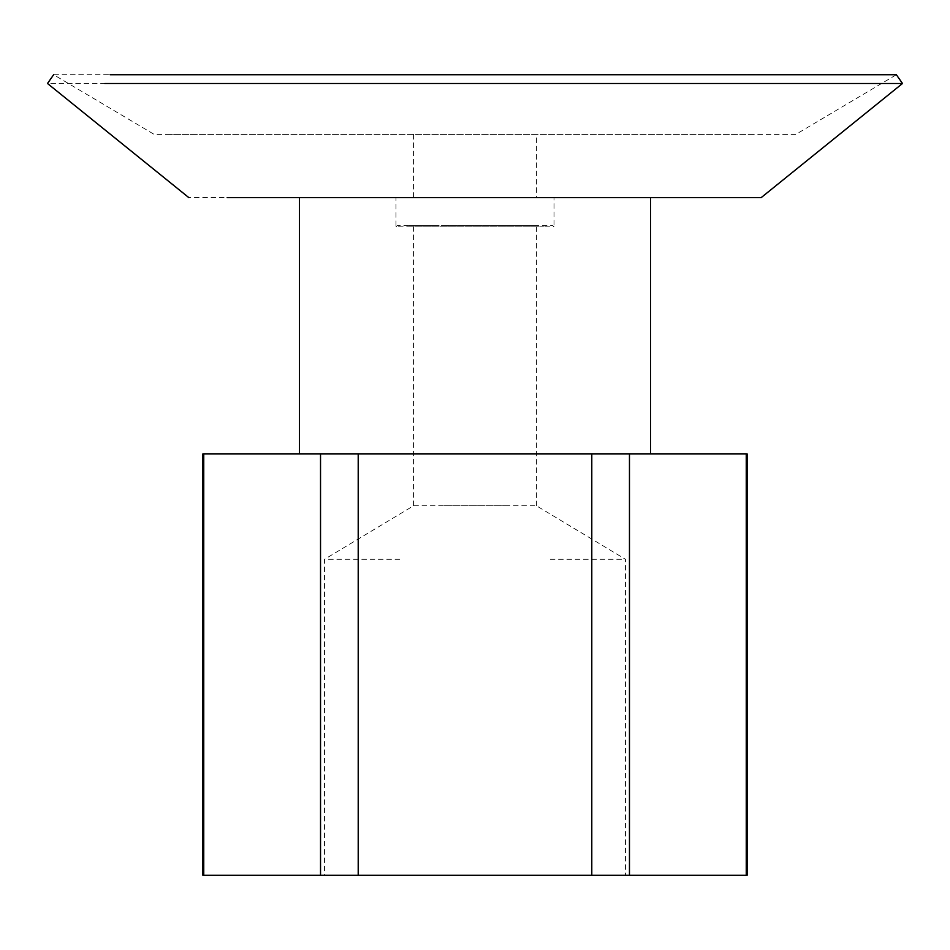 <?xml version="1.0" encoding="UTF-8"?>
<svg xmlns="http://www.w3.org/2000/svg" width="950" height="950" viewBox="0 0 950 950"><rect width="100%" height="100%" fill="white"/><g stroke="black" fill="none" stroke-linecap="round" stroke-linejoin="round"><path stroke-width="0.71" stroke-dasharray="4.75 3.56" d="M421.788 134.401L413.547 134.401L413.547 197.612L536.453 197.612L536.453 134.401L421.788 134.401L528.212 134.401M752.828 134.401L165.122 134.401L795.815 134.401L896.361 74.718M839.907 74.718L53.639 74.718L154.185 134.401L197.172 134.401M845.227 83.493L47.5 83.493M722.831 197.612L188.824 197.612M322.952 197.612L299.44 197.612M322.952 453.934L299.44 453.934M406.576 197.612L543.424 197.612L395.996 197.612L395.996 226.824L543.424 226.824L406.576 226.824M444.279 225.696L528.212 225.696L413.547 225.696L413.547 505.792L324.544 559.277L324.544 875.283L625.456 875.283L625.456 559.277L536.453 505.792L413.547 505.792M536.453 505.792L536.453 225.696L505.721 225.696M444.279 505.792L505.721 505.792M399.772 559.277L324.544 559.277M550.228 875.283L399.772 875.283M550.228 559.277L625.456 559.277M513.938 225.696L407.562 225.696L552.876 225.696L554.004 226.824L543.424 226.824M395.996 226.824L397.124 225.696L436.062 225.696M629.47 453.934L591.791 453.934L591.791 875.283L629.47 875.283L629.47 453.934L746.249 453.934L746.249 875.283L629.47 875.283M591.791 875.283L358.209 875.283L358.209 453.934L591.791 453.934M358.209 453.934L320.53 453.934L320.53 875.283L203.751 875.283L203.751 453.934L320.53 453.934M627.047 453.934L650.56 453.934M358.209 875.283L320.53 875.283M543.424 197.612L554.004 197.612L554.004 226.824M627.047 197.612L650.56 197.612M528.212 197.612L421.788 197.612"/><path stroke-width="1.43" d="M110.093 74.718L896.361 74.718L902.5 83.493L104.773 83.493M227.169 197.612L761.176 197.612L902.5 83.493M320.53 875.283L358.209 875.283L358.209 453.934L203.751 453.934L203.751 875.283L320.53 875.283L320.53 453.934M358.209 875.283L591.791 875.283L591.791 453.934L358.209 453.934M591.791 453.934L629.47 453.934L629.47 875.283L746.249 875.283L746.249 453.934L629.47 453.934M591.791 875.283L629.47 875.283M299.44 197.612L299.44 453.934M747.127 875.283L747.127 453.934M202.873 875.283L202.873 453.934M650.56 453.934L650.56 197.612M53.639 74.718L47.5 83.493L188.824 197.612"/></g></svg>
